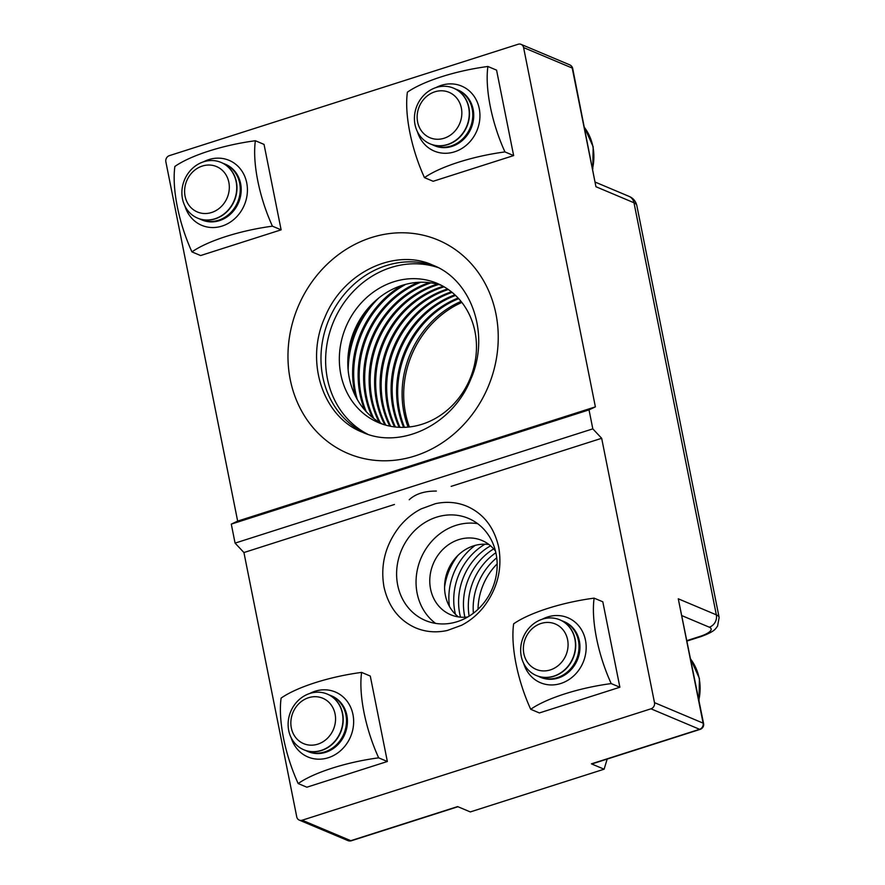 <?xml version="1.0" encoding="UTF-8"?>
<svg xmlns="http://www.w3.org/2000/svg" width="885" height="885" viewBox="0 0 885 885"><rect width="100%" height="100%" fill="white"/><g stroke="black" fill="none" stroke-linecap="round" stroke-linejoin="round"><path stroke-width="1.33" d="M365.251 433.351A90.657 80.701 112.8 0 1 322.76 376.767A90.657 80.701 112.8 0 1 351.002 287.072A90.657 80.701 112.8 0 1 435.586 266.385M367.618 434.181A90.657 80.701 112.8 0 1 327.417 378.725A90.657 80.701 112.8 0 1 354.664 290.026A90.657 80.701 112.8 0 1 437.832 267.491M290.258 379.632A115.835 103.125 -67.2 0 0 348.126 453.54A115.835 103.125 -67.2 0 0 458.297 430.044A115.835 103.125 -67.2 0 0 495.954 313.943A115.835 103.125 -67.2 0 0 438.075 240.034A115.835 103.125 -67.2 0 0 327.904 263.531A115.835 103.125 -67.2 0 0 290.258 379.632M477.623 523.643A55.401 49.317 -67.2 0 0 417.145 593.326A55.401 49.317 -67.2 0 0 435.597 623.394M496.076 553.711A55.401 49.317 112.8 0 1 478.066 609.245A55.401 49.317 112.8 0 1 425.375 620.473A55.401 49.317 112.8 0 1 397.697 585.129A55.401 49.317 112.8 0 1 415.696 529.606A55.401 49.317 112.8 0 1 468.386 518.367A55.401 49.317 112.8 0 1 496.076 553.711M409.224 499.748C415.485 493.885 424.534 490.998 436.371 491.075M451.151 486.363L601.667 438.296L654.491 702.646L703.121 723.133L678.275 598.802L716.341 614.843L633.992 202.765L595.937 186.724L572.695 68.499A5.033 5.033 0 0 0 569.708 64.837L521.077 44.361A5.033 4.48 -67.2 0 0 518.167 44.25L169.378 155.638A5.033 4.48 -67.2 0 0 165.86 161.811L237.656 521.11L231.284 524.119L235.078 543.113L592.817 428.86L601.667 438.296M235.078 543.113L243.928 552.539L394.445 504.472M299.274 820.107A5.033 4.48 -67.2 0 0 302.172 820.218L350.803 840.695A5.033 4.48 -67.2 0 1 347.905 840.595L299.274 820.107A5.033 4.48 -67.2 0 1 296.752 816.899L243.928 552.539M347.905 840.595A5.033 5.033 0 0 0 351.389 840.75A5.033 1.825 -107.7 0 1 350.803 840.695L457.622 806.589L470.3 811.932L604.112 769.198L591.423 763.855L699.604 729.306L650.973 708.819L302.172 820.218M650.973 708.819A5.033 4.48 -67.2 0 0 654.491 702.646M595.937 186.724L572.219 68.056L523.588 47.569L595.384 406.868L589.023 409.877L592.817 428.86M237.656 521.11L595.384 406.868M523.588 47.569A5.033 4.48 -67.2 0 0 521.077 44.361M604.112 769.198L607.176 759.064M700.179 729.362A5.033 5.033 0 0 0 703.586 723.576A5.033 1.394 168.7 0 0 703.121 723.133A5.033 4.48 -67.2 0 1 699.604 729.306A5.033 1.825 72.3 0 0 700.179 729.362L592.01 763.91A5.033 1.825 -107.7 0 1 591.423 763.855M703.586 723.576L678.275 598.802M231.284 524.119L589.023 409.877M461.052 301.409A93.179 82.947 -67.2 0 0 403.936 412.62A93.179 82.947 -67.2 0 0 408.107 427.101M404.489 427.333A93.179 82.947 112.8 0 1 399.5 410.751A93.179 82.947 112.8 0 1 458.695 298.665M458.109 298.035A93.179 82.947 -67.2 0 0 398.438 410.308A93.179 82.947 -67.2 0 0 403.637 427.366M399.987 427.344A93.179 82.947 112.8 0 1 394.002 408.439A93.179 82.947 112.8 0 1 455.554 295.446M454.912 294.849A93.179 82.947 -67.2 0 0 392.94 407.985A93.179 82.947 -67.2 0 0 399.113 427.3M395.407 427.001A93.179 82.947 112.8 0 1 388.504 406.115A93.179 82.947 112.8 0 1 452.113 292.393M451.416 291.829A93.179 82.947 -67.2 0 0 387.442 405.673A93.179 82.947 -67.2 0 0 394.511 426.902M390.694 426.305A93.179 82.947 112.8 0 1 383.006 403.803A93.179 82.947 112.8 0 1 448.319 289.517M447.544 288.986A93.179 82.947 -67.2 0 0 381.944 403.361A93.179 82.947 -67.2 0 0 389.776 426.116M385.805 425.154A93.179 82.947 112.8 0 1 377.508 401.48A93.179 82.947 112.8 0 1 444.082 286.817M443.208 286.32A93.179 82.947 -67.2 0 0 376.446 401.038A93.179 82.947 -67.2 0 0 384.831 424.877M380.318 422.875A93.179 82.947 112.8 0 1 372.01 399.168A93.179 82.947 112.8 0 1 438.617 284.494M437.278 284.129A93.179 82.947 -67.2 0 0 370.959 398.726A93.179 82.947 -67.2 0 0 379.123 422.167M373.791 418.505A93.179 82.947 112.8 0 1 366.512 396.856A93.179 82.947 112.8 0 1 430.929 282.868M429.214 282.636A93.179 82.947 -67.2 0 0 365.461 396.414A93.179 82.947 -67.2 0 0 372.43 417.432M366.235 411.669A93.179 82.947 112.8 0 1 361.014 394.533A93.179 82.947 112.8 0 1 420.751 282.238M418.373 282.337A93.179 82.947 -67.2 0 0 359.963 394.091A93.179 82.947 -67.2 0 0 364.631 409.888M357.297 399.544A93.179 82.947 112.8 0 1 355.516 392.221A93.179 82.947 112.8 0 1 405.839 284.306M402.022 285.412A93.179 82.947 -67.2 0 0 354.465 391.778A93.179 82.947 -67.2 0 0 355.416 396.037M409.39 426.968A93.179 82.947 112.8 0 1 405.518 413.284A93.179 82.947 112.8 0 1 461.848 302.427M340.825 374.444A75.546 67.249 -67.2 0 0 378.57 422.643A75.546 67.249 -67.2 0 0 450.421 407.321A75.546 67.249 -67.2 0 0 474.979 331.598A75.546 67.249 -67.2 0 0 437.234 283.399A75.546 67.249 -67.2 0 0 365.383 298.721A75.546 67.249 -67.2 0 0 340.825 374.444M441.394 285.346A75.546 67.249 -67.2 0 0 372.032 304.053A75.546 67.249 -67.2 0 0 349.287 378.006A75.546 67.249 -67.2 0 0 382.873 424.258M348.181 370.605A93.179 82.947 112.8 0 1 378.758 298.002M369.532 306.675A93.179 82.947 -67.2 0 0 347.938 357.949M272.436 226.184A77.836 21.483 168.7 0 0 191.945 251.893A77.836 28.198 -107.7 0 1 177.299 206.592A77.836 28.198 -107.7 0 1 174.876 166.446A77.836 21.483 -11.3 0 1 255.367 140.737A77.836 28.198 72.3 0 0 257.789 180.883A77.836 28.198 72.3 0 0 272.436 226.184L281.12 229.834L264.04 144.399L255.367 140.737M184.91 205.995A35.256 31.384 -67.2 0 0 223.562 225.553A35.256 31.384 -67.2 0 0 246.727 182.852A35.256 31.384 -67.2 0 0 203.517 161.822M191.945 251.893L200.63 255.544L281.12 229.834M495.489 551.134A40.29 35.865 -67.2 0 0 481.982 540.481A40.29 35.865 -67.2 0 0 441.88 550.437A40.29 35.865 -67.2 0 0 450.697 614.743A40.29 35.865 -67.2 0 0 467.756 616.978M488.985 544.54A40.29 35.865 -67.2 0 0 456.682 556.676A40.29 35.865 -67.2 0 0 458.485 616.922M478.044 609.256A59.428 52.901 112.8 0 1 497.16 563.889M473.387 613.216A59.428 52.901 112.8 0 1 496.728 557.793M469.138 616.137A59.428 52.901 112.8 0 1 495.865 552.716M464.89 617.232A59.428 52.901 112.8 0 1 493.675 548.899M460.499 617.155A59.428 52.901 112.8 0 1 490.555 545.824M455.432 614.267A59.428 52.901 112.8 0 1 484.947 544.198M449.458 606.446A59.428 52.901 112.8 0 1 475.179 545.392M444.569 587.275A59.428 52.901 112.8 0 1 458.043 555.293M378.669 757.837A77.836 21.483 168.7 0 0 298.179 783.546A77.836 28.198 -107.7 0 1 283.532 738.245A77.836 28.198 -107.7 0 1 281.109 698.099A77.836 21.483 -11.3 0 1 361.6 672.401A77.836 28.198 72.3 0 0 364.023 712.547A77.836 28.198 72.3 0 0 378.669 757.837L387.353 761.498L370.284 676.052L361.6 672.401M291.143 737.659A35.256 31.384 -67.2 0 0 329.795 757.206A35.256 31.384 -67.2 0 0 352.96 714.505A35.256 31.384 -67.2 0 0 309.75 693.475M298.179 783.546L306.863 787.207L387.353 761.498M504.959 151.921A77.836 21.483 168.7 0 0 424.468 177.631A77.836 28.198 -107.7 0 1 409.821 132.33A77.836 28.198 -107.7 0 1 407.399 92.184A77.836 21.483 -11.3 0 1 487.889 66.475A77.836 28.198 72.3 0 0 490.312 106.62A77.836 28.198 72.3 0 0 504.959 151.921L513.643 155.583L496.573 70.136L487.889 66.475M417.432 131.732A35.256 31.384 -67.2 0 0 456.096 151.291A35.256 31.384 -67.2 0 0 479.25 108.589A35.256 31.384 -67.2 0 0 436.04 87.56M424.468 177.631L433.152 181.281L513.643 155.583M611.203 683.585A77.836 21.483 168.7 0 0 530.712 709.283A77.836 28.198 -107.7 0 1 516.055 663.982A77.836 28.198 -107.7 0 1 513.632 623.836A77.836 21.483 -11.3 0 1 594.123 598.138A77.836 28.198 72.3 0 0 596.545 638.284A77.836 28.198 72.3 0 0 611.203 683.585L619.876 687.236L602.807 601.789L594.123 598.138M523.666 663.396A35.256 31.384 -67.2 0 0 562.329 682.954A35.256 31.384 -67.2 0 0 585.483 640.242A35.256 31.384 -67.2 0 0 542.273 619.212M530.712 709.283L539.385 712.945L619.876 687.236M182.476 198.837A30.223 26.904 112.8 0 1 192.299 168.548A30.223 26.904 112.8 0 1 221.04 162.42A30.223 26.904 112.8 0 1 236.14 181.702A30.223 26.904 112.8 0 1 226.317 211.991A30.223 26.904 112.8 0 1 197.576 218.119A30.223 26.904 112.8 0 1 182.476 198.837M221.161 162.475A30.223 26.904 112.8 0 1 221.283 162.519A30.223 26.904 112.8 0 1 236.383 181.801A30.223 26.904 112.8 0 1 215.243 218.849A30.223 26.904 112.8 0 1 197.82 218.219A30.223 26.904 112.8 0 1 197.698 218.164M185.087 196.271A24.636 21.926 112.8 0 1 202.322 166.059A24.636 21.926 112.8 0 1 228.839 182.299A24.636 21.926 112.8 0 1 211.603 212.5A24.636 21.926 112.8 0 1 185.087 196.271M222.898 163.271A30.223 26.904 112.8 0 1 224.569 163.902A30.223 26.904 112.8 0 1 239.669 183.184A30.223 26.904 112.8 0 1 218.529 220.232A30.223 26.904 112.8 0 1 201.105 219.602A30.223 26.904 112.8 0 1 199.49 218.849M224.569 163.902L225.509 164.3A30.223 26.904 112.8 0 1 240.609 183.582A30.223 26.904 112.8 0 1 219.469 220.63A30.223 26.904 112.8 0 1 202.045 220L201.105 219.602M288.709 730.501A30.223 26.904 112.8 0 1 298.533 700.212A30.223 26.904 112.8 0 1 327.273 694.083A30.223 26.904 112.8 0 1 342.373 713.354A30.223 26.904 112.8 0 1 332.55 743.643A30.223 26.904 112.8 0 1 303.809 749.772A30.223 26.904 112.8 0 1 288.709 730.501M327.395 694.128A30.223 26.904 112.8 0 1 327.516 694.183A30.223 26.904 112.8 0 1 342.617 713.465A30.223 26.904 112.8 0 1 321.476 750.513A30.223 26.904 112.8 0 1 304.053 749.883A30.223 26.904 112.8 0 1 303.931 749.827M291.331 727.924A24.636 21.926 112.8 0 1 308.555 697.723A24.636 21.926 112.8 0 1 335.072 713.952A24.636 21.926 112.8 0 1 317.837 744.152A24.636 21.926 112.8 0 1 291.331 727.924M329.131 694.935A30.223 26.904 112.8 0 1 330.802 695.566A30.223 26.904 112.8 0 1 345.902 714.848A30.223 26.904 112.8 0 1 324.762 751.896A30.223 26.904 112.8 0 1 307.338 751.265A30.223 26.904 112.8 0 1 305.723 750.513M330.802 695.566L331.742 695.964A30.223 26.904 112.8 0 1 346.843 715.246A30.223 26.904 112.8 0 1 325.702 752.294A30.223 26.904 112.8 0 1 308.279 751.664L307.338 751.265M415.01 124.575A30.223 26.904 112.8 0 1 424.822 94.286A30.223 26.904 112.8 0 1 453.562 88.157A30.223 26.904 112.8 0 1 468.663 107.439A30.223 26.904 112.8 0 1 458.839 137.728A30.223 26.904 112.8 0 1 430.099 143.857A30.223 26.904 112.8 0 1 415.01 124.575M453.684 88.212A30.223 26.904 112.8 0 1 453.806 88.257A30.223 26.904 112.8 0 1 468.906 107.539A30.223 26.904 112.8 0 1 447.766 144.598A30.223 26.904 112.8 0 1 430.342 143.956A30.223 26.904 112.8 0 1 430.221 143.912M417.62 122.008A24.636 21.926 112.8 0 1 434.856 91.808A24.636 21.926 112.8 0 1 461.362 108.036A24.636 21.926 112.8 0 1 444.126 138.237A24.636 21.926 112.8 0 1 417.62 122.008M455.421 89.02A30.223 26.904 112.8 0 1 457.091 89.651A30.223 26.904 112.8 0 1 472.192 108.921A30.223 26.904 112.8 0 1 451.051 145.981A30.223 26.904 112.8 0 1 433.628 145.339A30.223 26.904 112.8 0 1 432.013 144.587M457.091 89.651L458.032 90.049A30.223 26.904 112.8 0 1 473.132 109.32A30.223 26.904 112.8 0 1 451.992 146.379A30.223 26.904 112.8 0 1 434.579 145.737L433.628 145.339M521.243 656.239A30.223 26.904 112.8 0 1 531.066 625.949A30.223 26.904 112.8 0 1 559.807 619.821A30.223 26.904 112.8 0 1 574.896 639.103A30.223 26.904 112.8 0 1 565.084 669.381A30.223 26.904 112.8 0 1 536.343 675.52A30.223 26.904 112.8 0 1 521.243 656.239M559.928 619.865A30.223 26.904 112.8 0 1 560.039 619.92A30.223 26.904 112.8 0 1 575.139 639.202A30.223 26.904 112.8 0 1 553.999 676.251A30.223 26.904 112.8 0 1 536.587 675.62A30.223 26.904 112.8 0 1 536.465 675.565M523.854 653.661A24.636 21.926 112.8 0 1 541.089 623.46A24.636 21.926 112.8 0 1 567.595 639.689A24.636 21.926 112.8 0 1 550.37 669.901A24.636 21.926 112.8 0 1 523.854 653.661M561.665 620.673A30.223 26.904 112.8 0 1 563.325 621.303A30.223 26.904 112.8 0 1 578.425 640.585A30.223 26.904 112.8 0 1 557.284 677.633A30.223 26.904 112.8 0 1 539.861 677.003A30.223 26.904 112.8 0 1 538.246 676.251M563.325 621.303L564.276 621.701A30.223 26.904 112.8 0 1 579.376 640.983A30.223 26.904 112.8 0 1 558.236 678.032A30.223 26.904 112.8 0 1 540.812 677.401L539.861 677.003M687.003 640.574L699.858 636.459A20.145 5.564 168.7 0 0 709.294 627.188L682.036 615.706M569.708 64.837A5.033 4.48 -67.2 0 1 572.219 68.056A5.033 1.394 -11.3 0 1 572.695 68.499M636.802 205.409A30.223 8.341 168.7 0 0 633.992 202.765A10.078 8.972 -67.2 0 0 628.958 196.337C633.063 197.997 635.673 201.028 636.802 205.409L719.14 617.487A30.223 8.341 -11.3 0 0 716.341 614.843A10.078 8.972 112.8 0 1 709.294 627.188M719.14 617.487L717.58 626.071C715.478 628.593 715.556 631.27 701.031 636.569A10.078 3.651 -107.7 0 1 699.858 636.459M592.629 168.283A50.368 44.836 -67.2 0 0 592.884 146.523A50.368 44.836 -67.2 0 0 584.487 127.528M698.862 699.935A50.368 44.836 -67.2 0 0 699.128 678.175A50.368 44.836 -67.2 0 0 690.72 659.192M351.389 840.75L457.943 806.722M628.958 196.337L595.417 182.199M701.031 636.569L687.092 641.017M383.99 586.954C388.526 606.878 399.113 620.518 415.729 627.896C425.641 632.023 436.15 632.886 447.279 630.485L461.572 625.275C469.824 621.005 477.081 615.053 483.321 607.409C497.37 589.122 502.492 569.055 498.697 547.229C494.162 527.305 483.575 513.654 466.959 506.286C457.047 502.149 446.527 501.286 435.409 503.687L421.116 508.908C412.852 513.167 405.607 519.119 399.367 526.763C385.318 545.06 380.196 565.117 383.99 586.954M584.454 127.352L593.171 146.788L592.784 169.057M690.687 659.015L699.404 678.441L699.017 700.71M362.175 432.134C323.456 417.189 304.528 362.408 324.795 317.538C343.07 272.027 395.307 247.811 432.842 265.157L433.119 265.268C471.838 280.224 490.766 334.995 470.499 379.864C452.224 425.375 399.987 449.591 362.452 432.245L362.175 432.134"/></g></svg>
